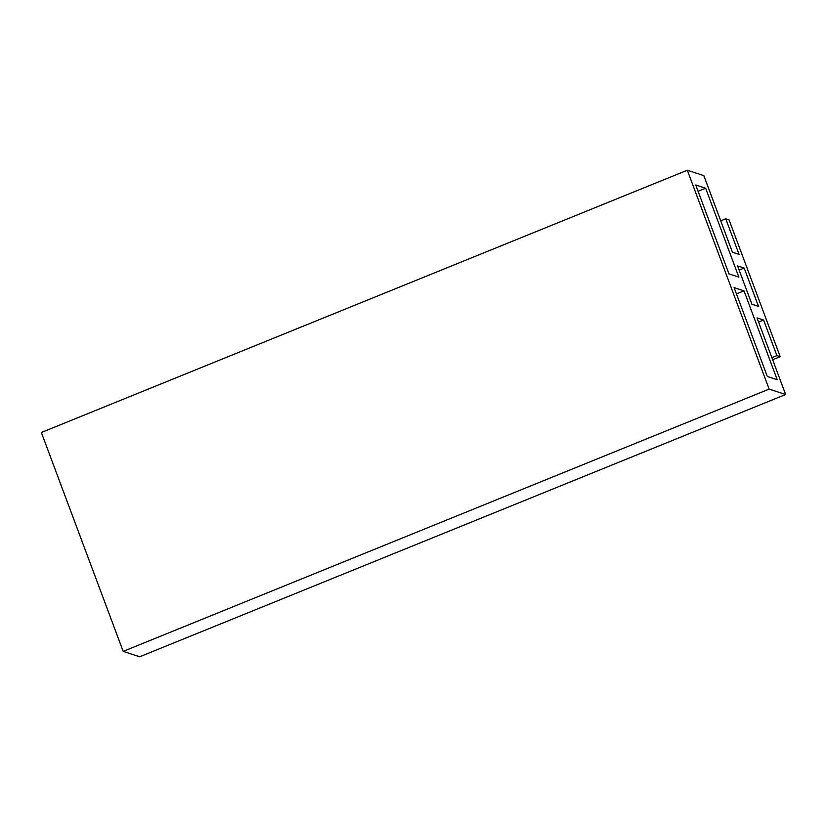 <?xml version="1.0" encoding="UTF-8"?>
<svg xmlns="http://www.w3.org/2000/svg" width="827" height="827" viewBox="0 0 827 827"><rect width="100%" height="100%" fill="white"/><g stroke="black" fill="none" stroke-linecap="round" stroke-linejoin="round"><path stroke-width="1.24" d="M728.969 273.902L738.873 277.138L705.627 188.225L695.724 184.99L728.969 273.902M698.081 191.285L705.627 188.225M751.888 304.212L758.493 306.372L744.176 268.072L737.57 265.912L751.888 304.212M739.142 270.109L744.176 268.072M743.99 290.825L734.087 287.589L767.332 376.502L777.235 379.738L743.99 290.825L736.443 293.885M725.765 218.824L729.063 219.899L780.212 356.695L776.904 355.62L763.61 320.049L757.005 317.888L785.65 394.5L769.141 389.103L123.182 651.376L41.35 432.5L687.309 170.228L703.818 175.624L732.453 252.225L739.059 254.385L725.765 218.824L720.731 220.861M780.212 356.695L772.666 359.766M776.904 355.62L771.88 357.667M758.576 322.096L763.61 320.049M123.182 651.376L139.691 656.772L785.65 394.5M769.141 389.103L687.309 170.228"/></g></svg>
